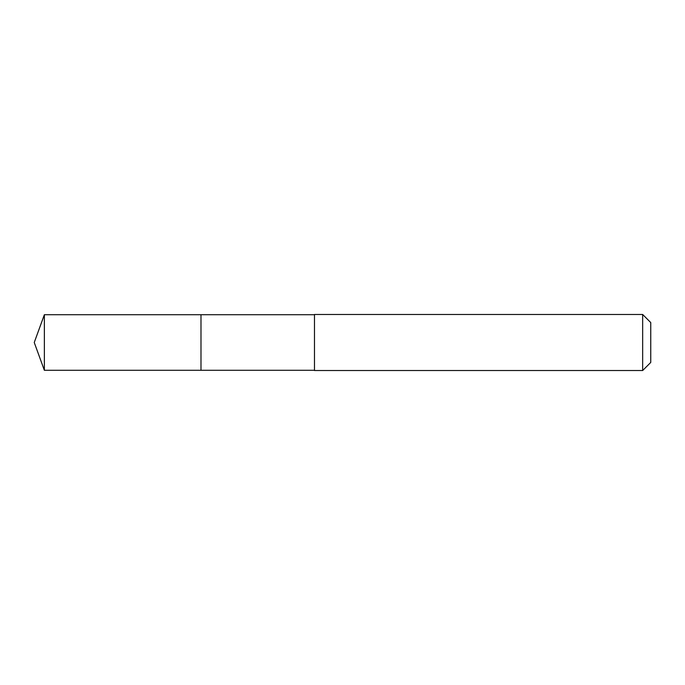 <?xml version="1.0" encoding="UTF-8"?>
<svg xmlns="http://www.w3.org/2000/svg" width="685" height="685" viewBox="0 0 685 685"><rect width="100%" height="100%" fill="white"/><g stroke="black" fill="none" stroke-linecap="round" stroke-linejoin="round"><path stroke-width="1.03" d="M200.988 370.285L200.988 314.715L44.362 314.715L44.362 370.285L200.988 370.285L200.988 314.715L314.475 314.723L314.475 370.277L44.362 370.285L34.25 342.5L44.362 370.285M314.475 359.077L314.475 370.525L642.658 370.525L642.658 314.475L314.475 314.475L314.475 359.077M642.658 314.475L650.75 322.567L650.75 362.433L642.658 370.525M34.25 342.5L44.362 314.715"/></g></svg>
